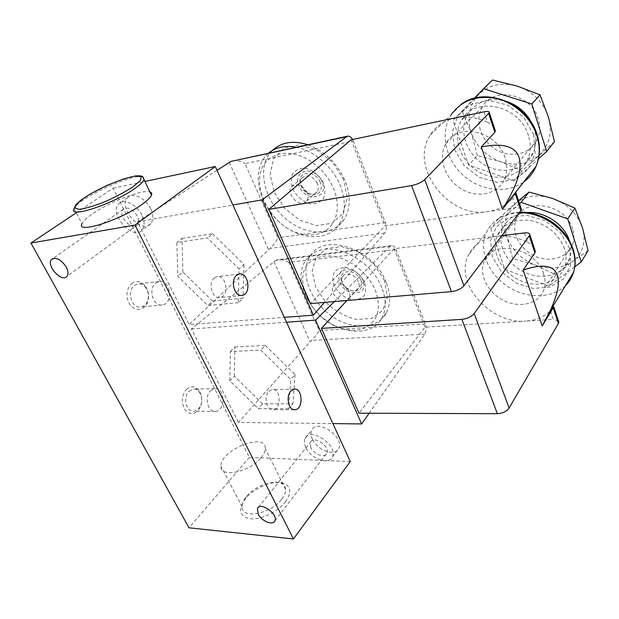 <?xml version="1.0" encoding="UTF-8"?>
<svg xmlns="http://www.w3.org/2000/svg" width="619" height="619" viewBox="0 0 619 619"><rect width="100%" height="100%" fill="white"/><g stroke="black" fill="none" stroke-linecap="round" stroke-linejoin="round"><path stroke-width="0.46" stroke-dasharray="3.1 2.32" d="M515.805 192.47C516.347 192.857 515.341 194.714 512.787 198.034L515.998 207.667L487.757 211.597C498.009 210.104 506.35 205.585 512.787 198.034M483.996 111.822L487.455 122.183C476.498 117.192 465.759 115.761 455.244 117.873C444.28 120.38 435.985 126.044 430.367 134.865C408.702 166.782 448.349 218.778 487.757 211.597L385.057 225.912L310.459 303.596M487.455 122.183C491.997 124.465 494.62 127.328 495.332 130.779M553.765 306.862L550.423 310.738L553.332 319.443L525.748 321.106C535.528 320.456 543.606 317.145 549.997 311.156M524.44 232.93L527.558 242.269C517.035 237.154 506.628 235.174 496.345 236.334C482.704 238.361 473.326 244.745 468.212 255.485C454.184 283.425 490.465 324.433 525.748 321.106L424.998 327.172L358.974 413.19M527.558 242.269C531.914 244.575 534.499 247.569 535.303 251.237M501.877 235.669L394.055 248.722L424.998 327.172M558.392 320.797L553.332 319.443M351.089 139.801L385.057 225.912M521.066 208.324L515.998 207.667M334.337 301.569L390.001 246.416L391.494 245.596C393.32 245.434 394.829 246.741 396.021 249.542L335.753 256.792C327.211 255.09 319.891 255.972 313.818 259.431C288.168 272.971 310.56 322.159 343.885 328.968C352.049 330.948 359.306 330.492 365.636 327.598C378.194 320.472 381.466 308.115 375.454 290.543C368.924 274.488 352.033 260.166 335.753 256.792L288.895 262.425L319.141 330.515C317.454 333.626 314.893 336.914 311.442 340.38L238.431 422.468L332.898 423.597M352.575 139.492L353.279 140.993L292.276 153.752C283.548 152.491 276.167 154.03 270.132 158.387C244.652 175.579 269.01 229.061 302.939 234.261C311.272 235.885 318.599 234.849 324.929 231.135C336.875 223.962 340.899 206.351 333.68 188.764C326.53 171.192 308.896 156.321 292.276 153.752L245.023 163.64L277.962 237.804C276.376 241.425 273.745 244.954 270.07 248.397L189.182 324.526L284.299 317.361M390.001 246.416L275.525 260.522L191.418 328.975L238.431 422.468M394.055 248.722L346.857 300.509M396.021 249.542L425.292 323.861C426.576 327.807 426.39 331.227 424.727 334.144L369.179 413.229M275.525 260.522L278.047 259.632C281.97 259.4 285.583 260.328 288.895 262.425M217.037 170.318L137.495 221.749L189.182 324.526M353.279 140.993L385.397 222.561C386.813 226.833 386.581 230.322 384.701 233.038L324.472 302.405M232.698 160.785C237.139 160.36 241.248 161.311 245.023 163.64M238.269 302.714L207.713 305.492L177.815 276.206L176.848 242.509L207.45 237.897L239.019 268.87L238.269 302.714L243.058 298.219L212.572 301.097L207.713 305.492M312.409 439.173C310.839 435.73 310.606 432.758 311.728 430.259C316.541 418.049 344.791 436.766 338.841 448.349C335.676 457.039 317.207 450.47 312.409 439.173M150.641 208.704C145.736 198.157 132.621 191.905 127.707 197.647C117.331 207.388 141.766 234.825 150.757 223.614C153.574 220.016 153.535 215.048 150.641 208.704M76.253 212.812L113.145 188.184L249.387 457.364L350.261 461.557M113.145 188.184L144.707 181.483M288.655 408.695L258.285 408.687L229.835 380.878L230.307 351.592L260.792 350.091L290.737 379.416L288.655 408.695L292.903 403.758L262.611 403.874L258.285 408.687M285.452 501.831C291.634 492.91 291.209 486.789 284.16 483.478C274.55 479.423 254.208 487.524 245.31 498.922C237.688 509.816 239.398 516.439 250.432 518.792C261.187 519.859 277.923 511.727 285.452 501.831M249.387 457.364L189.004 527.79M74.079 208.688L82.01 223.714C83.232 221.091 86.792 217.764 92.688 213.725C109.958 201.709 142.355 189.29 149.829 191.921M186.536 389.305C190.675 385.753 194.637 385.9 198.436 389.738C202.653 395.75 202.916 402.218 199.233 409.136C194.374 414.993 189.538 415.07 184.725 409.352C181.104 402.079 181.707 395.394 186.536 389.305M131.615 283.626C135.994 280.6 140.25 281.072 144.389 285.026C148.908 290.644 149.775 296.849 146.997 303.643C142.138 310.854 136.551 311.403 130.23 305.283C125.402 297.128 125.866 289.909 131.615 283.626M141.836 215.072C136.838 204.44 123.622 198.095 118.732 203.837C108.395 213.586 133.116 241.278 142.053 230.059C144.854 226.461 144.784 221.463 141.836 215.072M137.163 215.923C132.489 208.765 127.87 206.529 123.289 209.23C117.146 215.064 131.917 231.63 137.286 224.96C138.989 222.794 138.95 219.776 137.163 215.923M310.877 447.607L310.436 442.283C313.299 434.902 330.438 446.345 326.84 453.278C324.96 458.462 313.802 454.439 310.877 447.607M305.794 447.444C304.192 443.985 303.944 440.999 305.059 438.5C309.825 426.29 338.314 445.262 332.403 456.83C329.262 465.519 310.676 458.811 305.794 447.444M155.702 283.038L159.098 281.459C170.426 279.014 173.846 303.627 162.371 304.935C153.326 307.039 147.724 288.833 155.702 283.038M134.331 285.521L137.743 283.959C140.374 283.587 142.757 284.492 144.892 286.667C148.637 291.317 149.357 296.47 147.051 302.103C145.612 304.865 143.585 306.482 140.97 306.97C131.878 309.059 126.299 291.224 134.331 285.521M210.53 390.837L214.615 388.686C224.914 386.937 225.943 410.714 215.574 411.38C207.86 412.811 203.922 396.895 210.53 390.837M189.151 391.169L193.26 389.057C195.426 388.856 197.329 389.668 198.985 391.51C202.483 396.493 202.707 401.855 199.643 407.596L194.165 411.326C186.404 412.726 182.481 397.119 189.151 391.169M281.73 499.146C284.415 495.649 285.723 492.438 285.645 489.505C285.467 486.41 283.819 484.244 280.693 483.006C272.259 479.423 254.231 486.604 246.385 496.655C243.468 500.284 242.052 503.673 242.13 506.799C241.542 519.534 270.944 514.08 281.73 499.146M261.017 457.758C263.841 454.354 265.265 451.266 265.296 448.489C266.077 431.629 219.907 450.09 220.921 466.2C219.853 478.317 249.635 472.266 261.017 457.758M214.267 277.985L217.099 276.592C226.515 274.488 229.517 296.424 219.977 297.522C212.449 299.356 207.659 283.107 214.267 277.985M268.832 391.425L272.213 389.513C280.724 387.966 281.73 409.097 273.149 409.693C266.774 410.97 263.4 396.818 268.832 391.425M212.572 301.097L182.868 271.996L177.815 276.206M182.868 271.996L182.048 238.4L176.848 242.509M182.048 238.4L212.588 233.711L207.45 237.897M212.588 233.711L243.94 264.475L239.019 268.87M243.94 264.475L243.058 298.219M262.611 403.874L234.338 376.228L229.835 380.878M234.338 376.228L234.918 347.004L230.307 351.592M234.918 347.004L265.334 345.394L260.792 350.091M265.334 345.394L295.085 374.541L290.737 379.416M295.085 374.541L292.903 403.758M137.495 221.749L232.891 204.99M385.397 222.561L277.962 237.804M191.418 328.975L286.512 322.205M425.292 323.861L319.141 330.515M307.109 192.509C302.258 184.717 297.074 182.775 291.564 186.667C284.964 194.118 300.958 209.222 306.691 200.958C308.285 198.684 308.424 195.867 307.109 192.509M317.446 183.518C312.696 175.835 307.573 173.939 302.08 177.831C295.48 185.251 311.225 200.123 316.974 191.898C318.576 189.638 318.731 186.845 317.446 183.518M320.216 182.272C314.344 168.035 294.884 171.865 300.989 185.77C306.691 199.62 326.081 196.393 320.216 182.272M322.174 181.916C315.102 164.786 291.742 169.451 299.101 186.11C305.918 202.692 329.184 198.885 322.174 181.916M323.613 183.386C319.714 175.208 311.968 169.149 304.115 168.105C299.124 168.383 295.286 170.38 292.594 174.086C290.922 178.558 290.984 183.51 292.795 188.942C296.679 196.873 304.138 202.746 311.821 203.93C316.766 203.79 320.657 201.933 323.489 198.359C325.323 193.956 325.362 188.965 323.613 183.386M343.684 179.773L332.774 162.48L316.766 149.984L299.139 144.954L283.657 148.281L273.389 159.006L270.155 174.72L274.287 192.285L284.825 208.417L299.789 220.24L316.487 225.587L331.854 223.32L342.911 213.617L347.244 198.095L343.684 179.773M272.337 150.494L271.238 151.64C257.109 167.231 263.508 198.119 283.293 216.549C302.838 235.274 331.676 237.673 343.684 220.078C350.501 209.532 351.043 196.594 345.317 181.259C337.463 163.486 324.952 151.307 307.767 144.73M268.607 153.102L265.83 155.787C251.701 171.417 258.247 202.452 278.171 221.022C297.863 239.886 326.824 242.393 338.833 224.759C345.642 214.182 346.145 201.19 340.326 185.77C332.867 166.875 314.05 150.502 296.106 147.221M349.07 291.781C346.416 284.81 336.024 281.336 333.262 286.427C328.024 293.909 344.667 306.583 349.046 298.412C350.091 296.555 350.099 294.342 349.07 291.781M358.347 281.699C355.763 274.797 345.479 271.424 342.709 276.5C337.456 283.959 353.875 296.424 358.277 288.284C359.322 286.427 359.345 284.229 358.347 281.699M360.985 280.477C355.608 267.423 336.349 269.598 341.959 282.372C347.182 295.077 366.363 293.421 360.985 280.477M362.92 280.283C356.443 264.584 333.324 267.246 340.086 282.558C346.338 297.77 369.35 295.836 362.92 280.283M364.568 282.349C360.962 274.828 353.519 268.94 345.82 267.509C340.899 267.439 337.061 268.963 334.299 272.097C332.527 275.966 332.449 280.376 334.067 285.336C338.206 293.073 344.311 297.925 352.389 299.89C357.264 300.083 361.14 298.675 364.026 295.665C365.953 291.858 366.139 287.425 364.568 282.349M384.399 280.415L374.147 264.344L358.765 252.219L341.58 246.61L326.244 248.567L315.822 257.442L312.169 271.223L315.729 287.131L325.648 302.188C334.91 310.908 345.147 316.673 356.366 319.497L371.57 318.437L382.704 310.483L387.386 296.934L384.399 280.415M386.233 282.527C374.023 248.861 324.286 232.171 310.599 255.523C299.581 271.184 309.005 299.039 329.501 314.506C349.812 330.267 377.056 330.198 386.302 312.881C390.721 304.293 390.697 294.172 386.233 282.527M381.784 287.603C371.299 259.423 332.357 240.396 313.353 253.202L305.74 260.235C294.729 275.919 304.3 303.898 324.929 319.489C345.371 335.374 372.715 335.413 381.946 318.073C386.357 309.469 386.302 299.31 381.784 287.603M507.92 101.849C490.441 96.726 477.133 100.704 467.995 113.764C458.153 129.727 465.991 153.744 483.849 164.468C501.545 175.502 525.338 170.511 533.16 152.963C536.402 145.535 536.743 137.534 534.166 128.953L532.178 123.885M474.371 98.251L453.1 120.426L468.653 165.103L514.01 180.841L538.476 158.859M528.456 135.662C520.115 105.153 474.433 95.442 461.612 120.086C451.746 136.157 459.755 160.391 477.806 171.277C495.695 182.466 519.689 177.545 527.52 159.88C530.777 152.398 531.087 144.328 528.456 135.662M554.462 141.666L522.08 170.859L500.732 161.768L477.381 155.562L468.653 165.103M477.381 155.562L471.16 132.427L462.261 111.49L453.1 120.426M522.08 170.859L514.01 180.841M462.261 111.49L492.469 80.029M505.089 157.806C497.359 130.826 456.837 121.873 445.912 143.647C437.587 157.652 444.914 178.914 460.876 188.64C476.7 198.622 497.637 194.621 504.431 179.386C507.325 172.771 507.549 165.575 505.089 157.806M538.321 119.15C531.528 93.67 493.328 85.964 482.449 106.909C474.216 120.419 480.723 140.575 495.718 149.512C510.574 158.688 530.545 154.379 537.277 139.708C540.147 133.333 540.495 126.485 538.321 119.15M548.442 117.146C543.142 101.88 532.742 91.535 517.252 86.111C501.607 81.909 488.646 84.811 478.371 94.8C469.032 105.439 466.625 117.981 471.16 132.427C476.498 146.602 486.356 156.383 500.732 161.768C515.379 166.356 528.169 164.143 539.095 155.129C549.386 145.186 552.504 132.528 548.442 117.146M527.311 212.565C515.488 213.609 507.356 218.77 502.914 228.032C496.098 243.19 506.59 264.065 524.75 272.406C542.801 281.026 564.551 274.821 569.743 258.463C571.469 253.009 571.391 247.244 569.534 241.17L569.318 240.505M519.534 203.713L490.774 228.635L504.957 269.366L548.844 286.11L574.78 266.758M564.536 248.946C558.779 234.106 547.676 224.658 531.21 220.604C514.869 218.461 503.556 223.389 497.281 235.406C490.457 250.633 501.119 271.702 519.465 280.19C537.694 288.949 559.615 282.821 564.807 266.363C566.524 260.885 566.439 255.082 564.536 248.946M588.05 250.649L572.722 261.334L555.97 274.797L535.211 265.025L512.702 258.51L504.957 269.366M512.702 258.51L506.976 237.069L498.899 218.275L490.774 228.635M555.97 274.797L548.844 286.11M498.899 218.275L514.815 203.945C505.483 212.859 502.876 223.9 506.976 237.069C511.89 250.053 521.299 259.369 535.211 265.025C549.409 269.977 561.905 268.754 572.722 261.334C582.92 253.07 586.193 241.967 582.549 228.024C577.697 214.12 567.793 204.293 552.837 198.544C537.718 193.863 525.044 195.658 514.815 203.945M543.598 273.962C536.054 247.314 491.834 238.818 484.205 261.427C478.487 274.65 488.089 293.143 504.276 300.78C520.362 308.641 539.474 303.612 543.962 289.444C545.486 284.601 545.362 279.44 543.598 273.962M572.668 229.208C565.998 203.86 524.185 196.796 516.424 218.7C510.698 231.552 519.48 249.117 534.77 256.034C549.958 263.176 568.227 257.79 572.737 244.056C574.27 239.367 574.246 234.423 572.668 229.208M430.367 134.865L451.019 115.026C439.776 132.822 445.34 159.029 462.71 174.898C479.965 190.876 506.752 194.405 523.782 181.893M519.186 212.797C503.332 213.702 492.407 220.209 486.418 232.326C478.51 249.527 487.71 272.971 506.667 285.816C525.523 298.784 551.622 299.194 565.457 285.63M273.985 261.628L310.065 341.703M229.27 162.41L268.576 249.627M143.182 177.15C135.631 172.446 81.538 196.502 74.636 207.744M384.701 233.038L270.07 248.397M424.727 334.144L311.442 340.38M533.663 134.687L523.775 117.347L507.58 105.052L488.6 100.433L470.889 104.294L458.029 115.552L452.342 131.7L454.625 149.519L464.242 165.699L479.377 177.336L497.289 182.303L514.737 179.533L528.332 169.281L535.211 153.295L533.663 134.687M569.612 248.405L560.373 232.427L544.898 220.534L526.537 215.257L509.22 217.563L496.438 226.732L490.511 240.706L492.329 256.676L501.351 271.656L515.851 282.937L533.207 288.446L550.26 287.046L563.716 278.767L570.726 265.002L569.612 248.405M519.627 212.216C503.82 213.238 492.747 219.938 486.418 232.326L468.212 255.485M127.707 197.647L118.732 203.837M150.757 223.614L142.053 230.059M123.289 209.23L52.901 258.533M137.286 224.96L66.937 276.384M274.921 520.788L326.84 453.278M258.479 507.294L310.436 442.283M332.403 456.83L338.841 448.349M305.059 438.5L311.728 430.259M159.098 281.459L137.743 283.959M162.371 304.935L140.97 306.97M144.892 286.667L144.389 285.026M147.051 302.103L146.997 303.643M214.615 388.686L193.26 389.057M215.574 411.38L194.165 411.326M198.985 391.51L198.436 389.738M199.643 407.596L199.233 409.136M246.385 496.655L245.31 498.922M280.693 483.006L284.16 483.478M285.645 489.505L265.296 448.489M242.13 506.799L220.921 466.2M239.228 274.031L217.099 276.592M241.449 295.441L219.977 297.522M294.172 389.165L272.213 389.513M294.126 409.708L273.149 409.693M391.494 245.596L278.047 259.632M302.08 177.831L291.564 186.667M316.974 191.898L306.691 200.958M271.238 151.64L265.83 155.787M343.684 220.078L338.833 224.759M342.709 276.5L333.262 286.427M358.277 288.284L349.046 298.412M310.599 255.523L305.74 260.235M386.302 312.881L381.946 318.073M467.995 113.764L461.612 120.086M533.16 152.963L527.52 159.88M451.019 115.026L460.706 104.735M482.449 106.909L445.912 143.647M537.277 139.708L504.431 179.386M502.914 228.032L497.281 235.406M569.743 258.463L564.807 266.363M516.424 218.7L484.205 261.427M572.737 244.056L543.962 289.444"/><path stroke-width="0.93" d="M489.312 112.643C489.459 111.389 487.687 111.118 483.996 111.822L351.089 139.801L268.77 209.408L411.573 185.599C417.16 184.431 421.547 182.435 424.735 179.618L489.312 112.643L495.332 130.779L494.867 132.226L481.296 146.943L502.458 209.16L503.34 207.767C517.252 185.391 522.498 168.631 519.078 157.466C515.333 146.223 502.736 142.718 481.296 146.943M268.77 209.408L310.459 303.596L451.452 291.626C456.907 290.868 461.078 288.918 463.948 285.777L520.889 210.545L521.43 209.415L515.805 192.47L502.458 209.16M557.456 275.393C554.067 265.272 542.639 263.485 523.163 270.046L542.19 325.973L549.912 311.303C557.402 295.24 559.916 283.27 557.456 275.393M346.857 300.509L321.439 328.395L358.974 413.19L497.359 413.701C502.659 413.368 506.574 411.473 509.104 408.014L558.408 323.482L558.841 322.166L553.765 306.862L542.19 325.973M549.997 311.156L550.423 310.738M321.439 328.395L461.882 319.373C467.306 318.715 471.415 316.773 474.208 313.554L529.887 234.911L535.303 251.237L534.94 252.846L523.163 270.046M558.841 322.166L558.392 320.797M529.887 234.911C529.872 233.255 528.053 232.589 524.44 232.93L501.877 235.669M521.43 209.415L521.066 208.324M286.512 322.205L315.597 320.131L334.337 301.569M315.597 320.131L361.651 423.945L369.179 413.229M232.891 204.99L262.232 199.836L346.563 136.706L230.949 161.412L217.037 170.318M262.232 199.836L313.392 315.164L324.472 302.405M346.563 136.706L347.677 136.188C349.48 135.925 351.112 137.023 352.575 139.492M230.949 161.412L347.677 136.188M215.288 166.511L350.261 461.557L293.437 538.971L134.996 225.053L215.288 166.511L144.707 181.483M134.996 225.053L30.95 243.058L189.004 527.79L293.437 538.971M258.146 514.056L257.419 508.617C260.003 501.282 278.295 513.948 274.921 520.788C273.219 525.933 261.504 521.167 258.146 514.056M66.233 266.998C60.987 259.353 56.112 256.839 51.601 259.438C45.705 265.234 61.877 283.061 66.937 276.384C68.547 274.209 68.314 271.076 66.233 266.998M149.829 191.921C151.616 192.432 152.166 193.546 151.469 195.248C150.448 197.562 147.361 200.564 142.215 204.247C120.775 220.101 75.711 234.423 82.01 223.714M30.95 243.058L76.253 212.812M290.837 391.115L294.172 389.165C302.598 387.595 303.65 409.105 295.17 409.708C288.856 411.016 285.475 396.601 290.837 391.115M236.427 275.447L239.228 274.031C248.567 271.927 251.608 294.28 242.145 295.379C234.678 297.221 229.881 280.647 236.427 275.447M284.299 317.361L313.392 315.164M332.898 423.597L361.651 423.945M307.767 144.73C293.127 140.196 281.32 142.115 272.337 150.494M296.106 147.221C285.692 145.341 276.917 146.997 269.776 152.181L268.607 153.102M532.178 123.885C526.962 113.416 518.877 106.073 507.92 101.849M538.476 158.859L546.685 151.485L531.822 103.969L483.516 88.71L474.371 98.251M483.516 88.71L492.469 80.029L517.252 86.111L540.031 94.846L548.442 117.146L554.462 141.666L546.685 151.485M540.031 94.846L531.822 103.969M569.318 240.505C564.18 224.225 544.496 211.234 527.311 212.565M574.78 266.758L581.233 261.945L567.755 218.855L521.121 202.343L519.534 203.713M518.544 200.726L528.997 192.068L552.837 198.544L574.943 208.116L582.549 228.024L588.05 250.649L581.233 261.945M574.943 208.116L567.755 218.855M528.997 192.068L521.121 202.343M523.782 181.893C529.206 177.885 533.292 172.709 536.039 166.379C539.938 156.971 540.263 146.842 536.998 135.987C531.388 118.043 514.729 102.7 496.299 98.46C476.328 94.955 461.232 100.479 451.019 115.026M565.457 285.63C569.248 281.9 571.933 277.467 573.527 272.314C575.569 265.443 575.415 258.177 573.062 250.509C566.888 229.355 541.617 211.806 519.186 212.797M553.193 307.767L558.408 323.482M529.377 236.087L534.94 252.846M474.208 313.554L509.104 408.014M515.109 193.143L520.889 210.545M488.677 113.602L494.867 132.226M424.735 179.618L463.948 285.777M74.636 207.744L74.079 208.688C67.463 218.956 112.697 204.239 134.501 188.725C139.732 185.112 142.888 182.203 143.979 179.997L143.182 177.15M132.342 187.263L140.126 180.818L141.411 176.833L136.25 175.951C124.52 177.367 100.657 187.278 85.337 197.097L77.019 203.566L74.698 207.984L79.1 209.361C85.352 208.549 93.686 206.127 104.093 202.088C114.786 197.368 124.21 192.424 132.342 187.263M411.573 185.599L451.452 291.626M461.882 319.373L497.359 413.701M460.706 104.735C484.135 85.747 528.456 102.839 537.323 135.406C540.549 146.393 540.124 156.715 536.039 166.379L503.34 207.767M519.627 212.216C526.289 211.791 538.197 213.524 550.167 220.759C561.665 228.194 569.379 237.882 573.318 249.813C575.655 257.666 575.724 265.172 573.527 272.314L549.912 311.303M52.901 258.533L51.601 259.438M257.419 508.617L258.479 507.294M151.469 195.248L142.68 176.655C141.875 175.92 139.461 175.68 135.437 175.928L123.993 178.759L107.11 185.352L90.173 194.057L80.818 200.223L75.657 205.051L74.079 208.688M242.145 295.379L241.449 295.441M295.17 409.708L294.126 409.708"/></g></svg>
